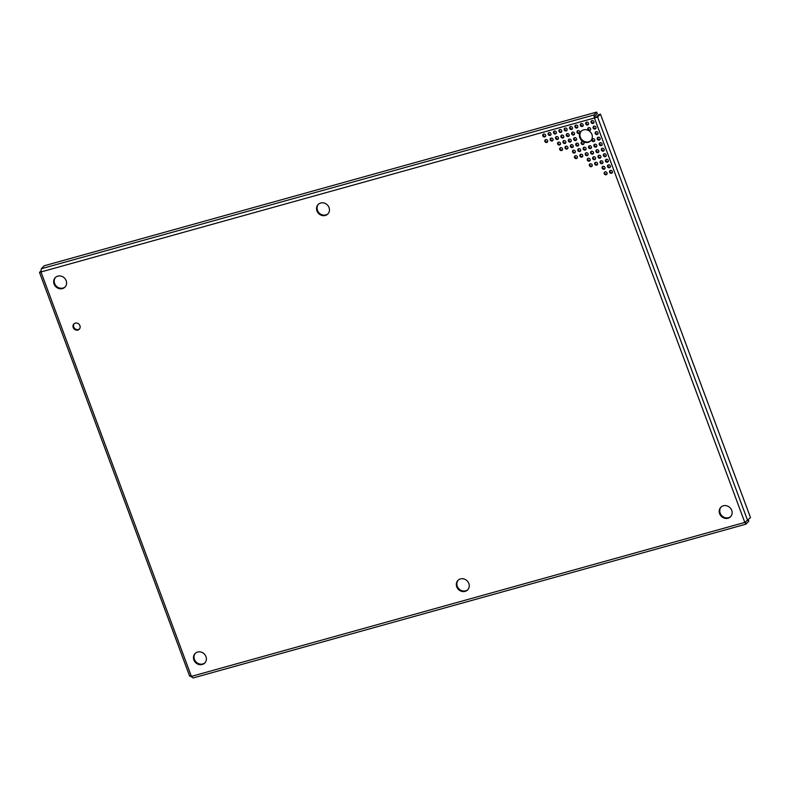 <?xml version="1.0" encoding="UTF-8"?>
<svg xmlns="http://www.w3.org/2000/svg" width="790" height="790" viewBox="0 0 790 790"><rect width="100%" height="100%" fill="white"/><g stroke="black" fill="none" stroke-linecap="round" stroke-linejoin="round"><path stroke-width="1.19" d="M576.67 143.178A1.57 1.412 -135.9 0 0 575.979 145.34A1.57 1.412 -135.9 0 0 578.329 145.706A1.57 1.412 -135.9 0 0 576.67 143.178M576.384 143.296A1.57 1.412 -135.9 0 0 578.547 145.39M582.033 141.686A1.57 1.412 -135.9 0 0 581.341 143.849A1.57 1.412 -135.9 0 0 583.79 142.407A1.57 1.412 -135.9 0 0 582.033 141.686M581.746 141.805A1.57 1.412 -135.9 0 0 583.919 143.899M592.757 138.704A1.57 1.412 -135.9 0 0 592.065 140.867A1.57 1.412 -135.9 0 0 594.416 141.232A1.57 1.412 -135.9 0 0 592.757 138.704M592.48 138.823A1.57 1.412 -135.9 0 0 594.643 140.916M598.129 137.213A1.57 1.412 -135.9 0 0 597.438 139.376A1.57 1.412 -135.9 0 0 599.788 139.741A1.57 1.412 -135.9 0 0 598.129 137.213M597.842 137.322A1.57 1.412 -135.9 0 0 600.005 139.425M571.298 144.679A1.57 1.412 -135.9 0 0 570.607 146.831A1.57 1.412 -135.9 0 0 572.957 147.197A1.57 1.412 -135.9 0 0 571.298 144.679M571.022 144.787A1.57 1.412 -135.9 0 0 573.185 146.881M565.936 146.17A1.57 1.412 -135.9 0 0 565.245 148.332A1.57 1.412 -135.9 0 0 567.595 148.698A1.57 1.412 -135.9 0 0 565.936 146.17M565.66 146.278A1.57 1.412 -135.9 0 0 567.822 148.372M560.574 147.661A1.57 1.412 -135.9 0 0 559.883 149.823A1.57 1.412 -135.9 0 0 562.233 150.189A1.57 1.412 -135.9 0 0 560.574 147.661M560.288 147.769A1.57 1.412 -135.9 0 0 562.46 149.873M573.352 150.199A1.57 1.412 -135.9 0 0 574.429 153.072A1.57 1.412 -135.9 0 0 575.12 150.92A1.57 1.412 -135.9 0 0 573.352 150.199M573.076 150.317A1.57 1.412 -135.9 0 0 575.239 152.411M578.724 148.708A1.57 1.412 -135.9 0 0 578.033 150.87A1.57 1.412 -135.9 0 0 580.482 149.429A1.57 1.412 -135.9 0 0 578.724 148.708M578.438 148.826A1.57 1.412 -135.9 0 0 580.611 150.92M584.087 147.217A1.57 1.412 -135.9 0 0 583.395 149.379A1.57 1.412 -135.9 0 0 585.745 149.744A1.57 1.412 -135.9 0 0 584.087 147.217M583.8 147.335A1.57 1.412 -135.9 0 0 585.973 149.429M589.449 145.725A1.57 1.412 -135.9 0 0 588.757 147.888A1.57 1.412 -135.9 0 0 591.108 148.253A1.57 1.412 -135.9 0 0 589.449 145.725M589.172 145.844A1.57 1.412 -135.9 0 0 591.335 147.937M594.821 144.234A1.57 1.412 -135.9 0 0 594.129 146.397A1.57 1.412 -135.9 0 0 596.48 146.762A1.57 1.412 -135.9 0 0 594.821 144.234M594.534 144.343A1.57 1.412 -135.9 0 0 596.697 146.446M600.183 142.743A1.57 1.412 -135.9 0 0 599.492 144.906A1.57 1.412 -135.9 0 0 601.842 145.271A1.57 1.412 -135.9 0 0 600.183 142.743M599.896 142.852A1.57 1.412 -135.9 0 0 602.069 144.945M594.011 126.153A1.57 1.412 -135.9 0 0 593.32 128.316A1.57 1.412 -135.9 0 0 595.67 128.681A1.57 1.412 -135.9 0 0 594.011 126.153M593.734 126.272A1.57 1.412 -135.9 0 0 595.897 128.365M588.649 127.644A1.57 1.412 -135.9 0 0 587.957 129.807A1.57 1.412 -135.9 0 0 590.308 130.172A1.57 1.412 -135.9 0 0 588.649 127.644M588.362 127.763A1.57 1.412 -135.9 0 0 590.535 129.856M577.915 130.636A1.57 1.412 -135.9 0 0 577.233 132.799A1.57 1.412 -135.9 0 0 579.583 133.164A1.57 1.412 -135.9 0 0 577.915 130.636M577.638 130.745A1.57 1.412 -135.9 0 0 579.801 132.839M572.553 132.128A1.57 1.412 -135.9 0 0 571.861 134.29A1.57 1.412 -135.9 0 0 574.212 134.656A1.57 1.412 -135.9 0 0 572.553 132.128M572.276 132.236A1.57 1.412 -135.9 0 0 574.439 134.339M567.19 133.619A1.57 1.412 -135.9 0 0 566.499 135.781A1.57 1.412 -135.9 0 0 568.849 136.147A1.57 1.412 -135.9 0 0 567.19 133.619M566.904 133.737A1.57 1.412 -135.9 0 0 569.077 135.831M561.828 135.11A1.57 1.412 -135.9 0 0 561.137 137.272A1.57 1.412 -135.9 0 0 563.487 137.638A1.57 1.412 -135.9 0 0 561.828 135.11M561.542 135.228A1.57 1.412 -135.9 0 0 563.705 137.322M556.456 136.601A1.57 1.412 -135.9 0 0 555.765 138.764A1.57 1.412 -135.9 0 0 558.115 139.129A1.57 1.412 -135.9 0 0 556.456 136.601M556.18 136.719A1.57 1.412 -135.9 0 0 558.342 138.813M551.094 138.092A1.57 1.412 -135.9 0 0 550.403 140.255A1.57 1.412 -135.9 0 0 552.753 140.62A1.57 1.412 -135.9 0 0 551.094 138.092M550.818 138.211A1.57 1.412 -135.9 0 0 552.98 140.304M545.732 139.593A1.57 1.412 -135.9 0 0 545.041 141.746A1.57 1.412 -135.9 0 0 547.391 142.111A1.57 1.412 -135.9 0 0 545.732 139.593M545.446 139.702A1.57 1.412 -135.9 0 0 547.618 141.795M543.678 134.063A1.57 1.412 -135.9 0 0 542.987 136.226A1.57 1.412 -135.9 0 0 545.337 136.591A1.57 1.412 -135.9 0 0 543.678 134.063M543.392 134.172A1.57 1.412 -135.9 0 0 545.554 136.265M549.04 132.572A1.57 1.412 -135.9 0 0 548.349 134.725A1.57 1.412 -135.9 0 0 550.699 135.09A1.57 1.412 -135.9 0 0 549.04 132.572M548.754 132.681A1.57 1.412 -135.9 0 0 550.926 134.774M554.402 131.071A1.57 1.412 -135.9 0 0 553.711 133.233A1.57 1.412 -135.9 0 0 556.061 133.599A1.57 1.412 -135.9 0 0 554.402 131.071M554.126 131.189A1.57 1.412 -135.9 0 0 556.288 133.283M559.764 129.58A1.57 1.412 -135.9 0 0 560.841 132.453A1.57 1.412 -135.9 0 0 561.532 130.301A1.57 1.412 -135.9 0 0 559.764 129.58M559.488 129.698A1.57 1.412 -135.9 0 0 561.65 131.792M565.136 128.089A1.57 1.412 -135.9 0 0 564.445 130.251A1.57 1.412 -135.9 0 0 566.894 128.81A1.57 1.412 -135.9 0 0 565.136 128.089M564.85 128.207A1.57 1.412 -135.9 0 0 567.023 130.301M570.499 126.597A1.57 1.412 -135.9 0 0 569.807 128.76A1.57 1.412 -135.9 0 0 572.158 129.125A1.57 1.412 -135.9 0 0 570.499 126.597M570.212 126.716A1.57 1.412 -135.9 0 0 572.385 128.81M575.861 125.106A1.57 1.412 -135.9 0 0 575.169 127.269A1.57 1.412 -135.9 0 0 577.52 127.634A1.57 1.412 -135.9 0 0 575.861 125.106M575.584 125.215A1.57 1.412 -135.9 0 0 577.747 127.318M581.233 123.615A1.57 1.412 -135.9 0 0 580.541 125.778A1.57 1.412 -135.9 0 0 582.892 126.143A1.57 1.412 -135.9 0 0 581.233 123.615M580.946 123.724A1.57 1.412 -135.9 0 0 583.109 125.827M558.52 142.131A1.57 1.412 -135.9 0 0 557.829 144.294A1.57 1.412 -135.9 0 0 560.179 144.659A1.57 1.412 -135.9 0 0 558.52 142.131M558.234 142.249A1.57 1.412 -135.9 0 0 560.396 144.343M563.882 140.64A1.57 1.412 -135.9 0 0 563.191 142.802A1.57 1.412 -135.9 0 0 565.541 143.168A1.57 1.412 -135.9 0 0 563.882 140.64M563.596 140.748A1.57 1.412 -135.9 0 0 565.768 142.852M569.244 139.149A1.57 1.412 -135.9 0 0 568.553 141.311A1.57 1.412 -135.9 0 0 570.903 141.677A1.57 1.412 -135.9 0 0 569.244 139.149M568.968 139.257A1.57 1.412 -135.9 0 0 571.13 141.361M574.606 137.657A1.57 1.412 -135.9 0 0 573.915 139.81A1.57 1.412 -135.9 0 0 576.265 140.176A1.57 1.412 -135.9 0 0 574.606 137.657M574.33 137.766A1.57 1.412 -135.9 0 0 576.493 139.86M596.065 131.683A1.57 1.412 -135.9 0 0 595.384 133.846A1.57 1.412 -135.9 0 0 597.724 134.211A1.57 1.412 -135.9 0 0 596.065 131.683M595.788 131.802A1.57 1.412 -135.9 0 0 597.951 133.895M603.037 166.344A1.57 1.412 -135.9 0 0 602.345 168.507A1.57 1.412 -135.9 0 0 604.696 168.872A1.57 1.412 -135.9 0 0 603.037 166.344M602.76 166.463A1.57 1.412 -135.9 0 0 604.923 168.556M608.409 164.853A1.57 1.412 -135.9 0 0 607.717 167.016A1.57 1.412 -135.9 0 0 610.068 167.381A1.57 1.412 -135.9 0 0 608.409 164.853M608.122 164.962A1.57 1.412 -135.9 0 0 610.285 167.065M610.463 170.383A1.57 1.412 -135.9 0 0 609.771 172.536A1.57 1.412 -135.9 0 0 612.122 172.911A1.57 1.412 -135.9 0 0 610.463 170.383M610.176 170.492A1.57 1.412 -135.9 0 0 612.349 172.585M605.091 171.874A1.57 1.412 -135.9 0 0 604.409 174.037A1.57 1.412 -135.9 0 0 606.76 174.402A1.57 1.412 -135.9 0 0 605.091 171.874M604.814 171.983A1.57 1.412 -135.9 0 0 606.977 174.086M588.195 158.276A1.57 1.412 -135.9 0 0 587.503 160.439A1.57 1.412 -135.9 0 0 589.854 160.805A1.57 1.412 -135.9 0 0 588.195 158.276M587.918 158.385A1.57 1.412 -135.9 0 0 590.081 160.479M593.567 156.785A1.57 1.412 -135.9 0 0 592.875 158.938A1.57 1.412 -135.9 0 0 595.226 159.304A1.57 1.412 -135.9 0 0 593.567 156.785M593.28 156.894A1.57 1.412 -135.9 0 0 595.443 158.988M598.929 155.284A1.57 1.412 -135.9 0 0 598.237 157.447A1.57 1.412 -135.9 0 0 600.588 157.812A1.57 1.412 -135.9 0 0 598.929 155.284M598.642 155.403A1.57 1.412 -135.9 0 0 600.815 157.496M604.291 153.793A1.57 1.412 -135.9 0 0 603.6 155.956A1.57 1.412 -135.9 0 0 606.049 154.514A1.57 1.412 -135.9 0 0 604.291 153.793M604.014 153.912A1.57 1.412 -135.9 0 0 606.177 156.005M575.416 155.729A1.57 1.412 -135.9 0 0 574.725 157.891A1.57 1.412 -135.9 0 0 577.174 156.45A1.57 1.412 -135.9 0 0 575.416 155.729M575.13 155.847A1.57 1.412 -135.9 0 0 577.293 157.941M580.778 154.238A1.57 1.412 -135.9 0 0 580.087 156.4A1.57 1.412 -135.9 0 0 582.437 156.766A1.57 1.412 -135.9 0 0 580.778 154.238M580.492 154.356A1.57 1.412 -135.9 0 0 582.664 156.45M586.14 152.747A1.57 1.412 -135.9 0 0 585.449 154.909A1.57 1.412 -135.9 0 0 587.8 155.275A1.57 1.412 -135.9 0 0 586.14 152.747M585.864 152.855A1.57 1.412 -135.9 0 0 588.027 154.958M602.237 148.273A1.57 1.412 -135.9 0 0 601.545 150.426A1.57 1.412 -135.9 0 0 603.896 150.791A1.57 1.412 -135.9 0 0 602.237 148.273M601.95 148.382A1.57 1.412 -135.9 0 0 604.123 150.475M596.875 149.764A1.57 1.412 -135.9 0 0 596.183 151.917A1.57 1.412 -135.9 0 0 598.534 152.282A1.57 1.412 -135.9 0 0 596.875 149.764M596.588 149.873A1.57 1.412 -135.9 0 0 598.761 151.966M591.503 151.255A1.57 1.412 -135.9 0 0 590.821 153.418A1.57 1.412 -135.9 0 0 593.171 153.783A1.57 1.412 -135.9 0 0 591.503 151.255M591.226 151.364A1.57 1.412 -135.9 0 0 593.389 153.467M590.258 163.806A1.57 1.412 -135.9 0 0 589.567 165.959A1.57 1.412 -135.9 0 0 591.917 166.325A1.57 1.412 -135.9 0 0 590.258 163.806M589.972 163.915A1.57 1.412 -135.9 0 0 592.135 166.009M595.62 162.306A1.57 1.412 -135.9 0 0 594.929 164.468A1.57 1.412 -135.9 0 0 597.378 163.026A1.57 1.412 -135.9 0 0 595.62 162.306M595.334 162.424A1.57 1.412 -135.9 0 0 597.507 164.518M600.983 160.814A1.57 1.412 -135.9 0 0 600.291 162.977A1.57 1.412 -135.9 0 0 602.74 161.535A1.57 1.412 -135.9 0 0 600.983 160.814M600.706 160.933A1.57 1.412 -135.9 0 0 602.869 163.026M606.345 159.323A1.57 1.412 -135.9 0 0 605.654 161.486A1.57 1.412 -135.9 0 0 608.004 161.851A1.57 1.412 -135.9 0 0 606.345 159.323M606.068 159.442A1.57 1.412 -135.9 0 0 608.231 161.535M586.595 122.124A1.57 1.412 -135.9 0 0 585.904 124.277A1.57 1.412 -135.9 0 0 588.254 124.642A1.57 1.412 -135.9 0 0 586.595 122.124M586.308 122.233A1.57 1.412 -135.9 0 0 588.481 124.326M591.957 120.633A1.57 1.412 -135.9 0 0 591.266 122.786A1.57 1.412 -135.9 0 0 593.616 123.151A1.57 1.412 -135.9 0 0 591.957 120.633M591.68 120.742A1.57 1.412 -135.9 0 0 593.843 122.835M588.185 142.328A6.784 6.123 44.1 0 1 580.571 139.238A6.784 6.123 44.1 0 1 581.005 131.397A6.784 6.123 44.1 0 1 583.563 129.886A6.784 6.123 44.1 0 1 591.177 132.977A6.784 6.123 44.1 0 1 590.742 140.817A6.784 6.123 44.1 0 1 588.185 142.328M581.282 131.13A6.784 6.123 -135.9 0 0 581.223 138.862A6.784 6.123 -135.9 0 0 588.718 141.775A6.784 6.123 -135.9 0 0 590.999 140.541M727.985 518.24A6.784 6.123 44.1 0 1 720.371 515.139A6.784 6.123 44.1 0 1 720.796 507.299A6.784 6.123 44.1 0 1 723.354 505.788A6.784 6.123 44.1 0 1 730.977 508.879A6.784 6.123 44.1 0 1 730.543 516.729A6.784 6.123 44.1 0 1 727.985 518.24M721.073 507.032A6.784 6.123 -135.9 0 0 721.023 514.764A6.784 6.123 -135.9 0 0 728.518 517.687A6.784 6.123 -135.9 0 0 730.799 516.443M62.44 288.587A6.784 6.123 44.1 0 1 54.816 285.496A6.784 6.123 44.1 0 1 55.251 277.655A6.784 6.123 44.1 0 1 57.808 276.144A6.784 6.123 44.1 0 1 65.432 279.235A6.784 6.123 44.1 0 1 64.997 287.086A6.784 6.123 44.1 0 1 62.44 288.587M55.527 277.389A6.784 6.123 -135.9 0 0 55.478 285.121A6.784 6.123 -135.9 0 0 62.973 288.044A6.784 6.123 -135.9 0 0 65.254 286.8M202.24 664.499A6.784 6.123 44.1 0 1 194.617 661.398A6.784 6.123 44.1 0 1 195.051 653.557A6.784 6.123 44.1 0 1 197.609 652.046A6.784 6.123 44.1 0 1 205.232 655.137A6.784 6.123 44.1 0 1 204.798 662.988A6.784 6.123 44.1 0 1 202.24 664.499M195.328 653.29A6.784 6.123 -135.9 0 0 195.268 661.023A6.784 6.123 -135.9 0 0 202.773 663.946A6.784 6.123 -135.9 0 0 205.054 662.701M77.855 330.042A3.752 3.387 44.1 0 1 73.875 323.979A3.752 3.387 44.1 0 1 79.513 324.858A3.752 3.387 44.1 0 1 77.855 330.042M74.151 323.722A3.752 3.387 -135.9 0 0 79.523 328.907M325.312 215.463A6.784 6.123 44.1 0 1 317.699 212.372A6.784 6.123 44.1 0 1 318.123 204.521A6.784 6.123 44.1 0 1 320.681 203.01A6.784 6.123 44.1 0 1 328.304 206.101A6.784 6.123 44.1 0 1 327.87 213.952A6.784 6.123 44.1 0 1 325.312 215.463M318.4 204.255A6.784 6.123 -135.9 0 0 318.35 211.997A6.784 6.123 -135.9 0 0 325.845 214.91A6.784 6.123 -135.9 0 0 328.126 213.665M465.113 591.364A6.784 6.123 44.1 0 1 457.489 588.274A6.784 6.123 44.1 0 1 457.924 580.423A6.784 6.123 44.1 0 1 460.481 578.912A6.784 6.123 44.1 0 1 468.105 582.013A6.784 6.123 44.1 0 1 467.67 589.854A6.784 6.123 44.1 0 1 465.113 591.364M458.2 580.156A6.784 6.123 -135.9 0 0 458.141 587.898A6.784 6.123 -135.9 0 0 465.646 590.811A6.784 6.123 -135.9 0 0 467.927 589.567M748.337 519.83L748.831 521.143L745.977 524.086L744.812 522.417L750.5 517.598L600.449 114.116L597.596 117.058L594.406 117.996L593.853 115.014L596.697 112.071L44.181 265.776L41.337 268.719L40.991 271.957L39.658 272.274L40.833 271.059M189.719 675.756L193.214 677.929L745.849 524.185L745.345 521.864M189.639 676.131L39.5 272.402L40.468 272.046M594.406 117.996L40.991 271.957L191.387 676.378L744.812 522.417L594.406 117.996L594.939 117.453L593.853 115.014L41.337 268.719M594.939 117.453L596.015 117.493L594.455 116.653L597.299 113.711L596.697 112.071M747.656 520.541L597.596 117.058L595.65 117.483M600.449 114.116L598.86 114.55L596.055 117.443M745.938 521.874L745.375 522.447M41.465 271.454L40.626 271.997"/></g></svg>
